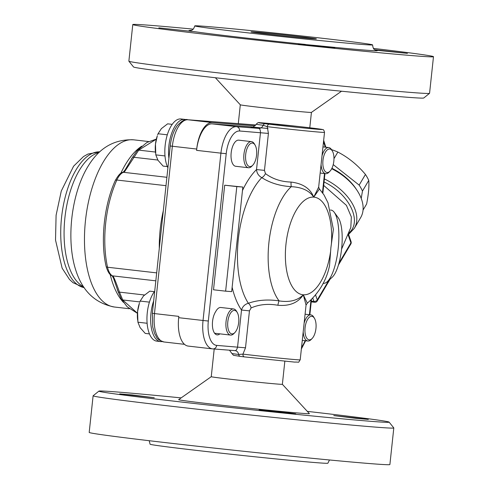 <?xml version="1.0" encoding="UTF-8"?>
<svg xmlns="http://www.w3.org/2000/svg" width="489" height="489" viewBox="0 0 489 489"><rect width="100%" height="100%" fill="white"/><g stroke="black" fill="none" stroke-linecap="round" stroke-linejoin="round"><path stroke-width="0.73" d="M188.424 346.108A27.61 12.708 -83.4 0 1 188.204 346.084A27.61 12.708 -83.4 0 1 178.681 317.685L178.821 316.377L154.469 313.577L172.354 146.248L196.706 149.047L196.566 150.355A27.61 12.708 -83.4 0 1 212.177 123.876L252.99 127.006M196.706 149.047A27.61 12.708 -83.4 0 1 212.318 122.568L187.959 119.768L255.875 124.982L187.843 119.756A3.943 3.502 94.4 0 1 187.959 119.768A27.61 12.708 -83.4 0 0 172.354 146.248L170.239 145.966L152.36 313.296L154.469 313.577A27.61 12.708 -83.4 0 0 163.992 341.976C155.056 338.871 157.385 337.233 154.756 333.92L152.69 326.86L152.36 313.296M255.105 125.85L212.318 122.568M156.676 272.88L107.537 267.226A2.628 1.4 167.6 0 1 106.107 266.34C100.251 240.839 104.114 204.732 115.27 180.557C118.21 175.343 120.618 172.629 122.488 172.415L123.356 172.018A2.628 2.225 62.1 0 1 124.512 171.81L138.729 150.123L156.327 139.169M137.44 313.278L122.715 299.953L119.469 292.122C116.743 284.323 114.695 279.109 113.326 276.481A2.628 2.249 127.7 0 1 112.329 276.083L111.584 275.57A2.628 2.286 120.6 0 0 112.384 275.839A21.039 9.682 -83.4 0 1 107.537 267.226A74.945 34.493 -83.4 0 1 116.853 180.031A21.039 9.682 -83.4 0 1 123.448 172.299A32.873 15.128 96.6 0 0 124.512 171.81M131.437 158.968L132.568 157.256A2.628 0.831 32.3 0 0 132.537 157.33L125.098 169.909L123.356 172.024M137.128 150.685A2.628 1.987 42.2 0 1 137.165 150.643L132.568 157.256A2.628 0.831 32.3 0 1 133.882 157.281L157.819 160.031M112.329 276.077L113.564 278.363L118.173 291.719A2.628 0.899 159.6 0 0 118.191 291.817L121.333 299.127A2.628 2.029 148.8 0 1 121.303 299.079M144.487 294.995L119.469 292.122A2.628 0.899 159.6 0 1 118.191 291.817L117.317 289.622M242.954 354.128L245.502 347.813L249.451 310.857L251.101 307.942C259.152 304.421 268.082 303.528 277.893 305.264C289.58 306.273 298.052 302.783 303.296 294.794L307.312 303.174C319.03 292.935 326.432 280.478 329.513 265.796L330.888 247.672L333.388 229.414L327.997 202.807L324.024 194.958L319.445 188.986M327.165 281.792L332.159 277.287A31.559 9.542 -84.2 0 0 341.622 248.681A31.559 9.542 -84.2 0 0 338.229 217.739L334.25 212.318A36.816 11.131 95.8 0 1 338.205 248.418A36.816 11.131 95.8 0 1 327.165 281.792A36.816 11.131 95.8 0 1 323.467 283.32L323.058 283.284M330.417 210.019L330.931 210.074A36.816 11.131 95.8 0 1 334.25 212.318M267.99 128.491A39.444 0.611 6.1 0 0 258.84 128.387C259.867 128.711 260.417 130.117 260.478 132.605L256.529 169.561C256.811 173.161 258.559 175.857 261.78 177.641C270.124 182.972 279.959 185.985 291.285 186.676C301.945 187.195 309.427 190.679 313.736 197.122C310.264 188.479 302.703 183.461 291.059 182.073A5.257 0.947 -87.3 0 0 291.285 186.676A64.285 29.584 96.6 0 0 268.919 242.532A64.285 29.584 96.6 0 0 279.078 300.888C267.899 299.219 257.66 300.014 248.357 303.266C244.836 304.28 242.556 306.536 241.517 310.032L237.568 346.988C236.976 349.409 236.15 350.619 235.093 350.619L235.142 350.625A5.257 4.205 -82.7 0 1 235.203 350.631A5.257 4.205 -82.7 0 1 238.669 354.482A34.487 0.532 -173.9 0 1 231.829 353.431L229.494 350.191M330.619 251.309A49.12 22.604 -83.4 0 1 303.296 294.794C297.697 300.49 289.622 302.526 279.078 300.888A5.257 0.96 99.1 0 0 277.893 305.264M331.395 244.06A49.12 22.604 -83.4 0 0 313.736 197.122L319.433 188.974L318.663 187.146L313.736 197.122A49.12 22.604 -83.4 0 0 285.967 244.225A49.12 22.604 -83.4 0 0 303.296 294.794L306.053 305.093L300.203 359.855A34.187 0.532 -173.9 0 1 279.696 358.15A34.187 0.532 -173.9 0 1 242.96 354.128L238.669 354.482A2.628 2.103 -82.7 0 0 240.399 356.408A2.628 2.103 -82.7 0 1 240.399 356.408L244.433 356.897A2.628 1.797 96.9 0 0 244.463 356.903L240.454 356.414A2.628 2.103 -82.7 0 1 240.405 356.408L233.485 355.307L231.829 353.431M251.101 307.942A5.257 2.897 69.4 0 0 248.357 303.266A72.94 33.57 -83.4 0 1 238.32 239.17A72.94 33.57 -83.4 0 1 261.78 177.641A5.257 2.83 123.8 0 0 265.454 173.607L264.463 170.38L268.412 133.424L267.263 126.663A34.187 0.532 6.1 0 0 304.005 130.691A34.187 0.532 6.1 0 0 324.513 132.397L318.657 187.153M249.451 310.857L241.517 310.032A80.526 37.06 96.6 0 1 232.134 287.257M291.059 182.073C281.059 181.743 272.526 178.919 265.454 173.607M242.471 190.539A80.526 37.06 96.6 0 1 256.529 169.561L264.463 170.38M212.177 123.876L236.529 126.675L258.84 128.387A5.257 4.205 97.3 0 0 263.161 125.276L267.263 126.663A2.628 1.797 96.9 0 1 269.335 124.212L265.319 123.723A32.005 0.495 -173.9 0 1 262.569 122.898A32.005 0.495 -173.9 0 1 291.811 125.759L297.233 126.351A31.559 0.489 -173.9 0 1 318.632 129.347A31.559 0.489 -173.9 0 1 269.335 124.212M251.982 127.171L251.976 127.171C251.963 128.051 253.412 127.067 256.322 124.224C257.501 122.702 258.657 122.201 259.787 122.715L297.239 126.351A2.628 0.538 96.3 0 0 297.239 126.351A2.628 0.538 96.3 0 0 297.233 126.351M242.96 354.128A2.628 1.797 96.9 0 0 244.427 356.897L294.586 362.098C300.49 361.878 297.581 363.321 300.203 359.855M236.81 186.584L224.683 185.209L213.51 289.788L225.631 291.163L231.67 291.627L242.844 187.049L236.81 186.584L225.631 291.163M224.683 185.209L242.844 187.049M219.879 333.846A13.148 6.051 -83.4 0 1 217.085 334.873A13.148 6.051 -83.4 0 1 212.44 325.839A13.148 6.051 -83.4 0 1 215.686 311.634A13.148 6.051 -83.4 0 1 220.832 307.489L233.589 308.956A13.148 6.051 96.6 0 0 226.077 321.322A13.148 6.051 96.6 0 0 230.588 335.081A13.148 6.051 96.6 0 0 233.919 333.547L234.897 332.526A11.834 5.446 -83.4 0 1 228.253 329.299A11.834 5.446 -83.4 0 1 230.007 314.054A11.834 5.446 -83.4 0 1 237.208 312.416A11.834 5.446 -83.4 0 1 238.681 322.569A11.834 5.446 -83.4 0 1 234.897 332.526M167.904 167.813A27.61 12.708 -83.4 0 1 165.459 159.701A27.61 12.708 -83.4 0 1 168.326 131.828A27.61 12.708 -83.4 0 1 180.991 118.961L184.701 119.389A27.61 12.708 96.6 0 0 168.913 158.363M186.236 119.781A27.61 12.708 96.6 0 0 184.701 119.389M155.533 152.843L155.441 151.975A18.405 8.472 -83.4 0 1 155.471 144.145A18.405 8.472 -83.4 0 1 157.293 135.869L155.471 144.145L155.789 154.879L158.002 160.319L163.112 166.095L167.348 166.578M256.566 155.239A11.834 5.446 -83.4 0 1 252.776 165.196A11.834 5.446 -83.4 0 1 246.132 161.969A11.834 5.446 -83.4 0 1 247.886 146.731A11.834 5.446 -83.4 0 1 255.093 145.092A11.834 5.446 -83.4 0 1 256.566 155.239M255.093 145.092L254.372 143.876A13.148 6.051 96.6 0 0 251.474 141.627A13.148 6.051 96.6 0 0 243.962 153.998A13.148 6.051 96.6 0 0 248.467 167.751A13.148 6.051 96.6 0 0 248.577 167.764A13.148 6.051 96.6 0 0 251.804 166.217L252.776 165.196M165.001 155.936L155.789 154.879M167.305 134.811L158.051 133.748L157.629 134.903M172.207 124.353L167.629 123.827L161.388 128.619L158.051 133.748M235.82 166.297A13.148 6.051 -83.4 0 1 235.71 166.284A13.148 6.051 -83.4 0 1 231.205 152.531A13.148 6.051 -83.4 0 1 238.718 140.16L251.474 141.627M333.834 161.168A11.834 5.446 -83.4 0 1 330.051 171.126A11.834 5.446 -83.4 0 1 323.406 167.898A11.834 5.446 -83.4 0 1 325.154 152.66A11.834 5.446 -83.4 0 1 332.361 151.022A11.834 5.446 -83.4 0 1 333.834 161.168M332.361 151.022L331.64 149.805A13.148 6.051 96.6 0 0 328.742 147.556A13.148 6.051 96.6 0 0 322.006 155.863M321.077 164.5A13.148 6.051 96.6 0 0 325.735 173.681A13.148 6.051 96.6 0 0 329.073 172.146L330.051 171.126M315.949 328.498A11.834 5.446 -83.4 0 1 312.165 338.455A11.834 5.446 -83.4 0 1 305.521 335.228A11.834 5.446 -83.4 0 1 307.275 319.983A11.834 5.446 -83.4 0 1 314.476 318.345A11.834 5.446 -83.4 0 1 315.949 328.498M314.476 318.345L313.761 317.135A13.148 6.051 96.6 0 0 310.857 314.885A13.148 6.051 96.6 0 0 304.121 323.186M303.198 331.829A13.148 6.051 96.6 0 0 307.856 341.01A13.148 6.051 96.6 0 0 311.187 339.476L312.165 338.455M153.687 300.869A27.61 12.708 96.6 0 0 160.514 341.579L156.804 341.151A27.61 12.708 -83.4 0 1 147.446 326.175A27.61 12.708 -83.4 0 1 150.6 298.748A27.61 12.708 -83.4 0 1 154.726 291.138M160.514 341.579A27.61 12.708 96.6 0 0 162.091 341.548M137.653 320.167L137.556 319.305A18.405 8.472 -83.4 0 1 137.586 311.469A18.405 8.472 -83.4 0 1 139.408 303.198L137.586 311.469L137.91 322.202L140.123 327.642L145.233 333.419L149.469 333.908M237.208 312.416L236.493 311.206A13.148 6.051 96.6 0 0 233.589 308.956M147.116 323.266L137.91 322.202M149.42 302.135L140.166 301.071L139.75 302.226M154.322 291.682L149.75 291.157L143.509 295.949L140.166 301.071M368.755 180.417A43.393 26.761 -149.5 0 0 365.448 174.445L359.158 185.105A43.393 26.761 30.5 0 1 362.471 191.077L368.755 180.417C369.268 186.205 368.559 194.072 366.628 204.005L363.046 210.081M362.471 191.077L361.218 198.412M365.448 174.445C357.477 164.909 348.284 157.446 337.868 152.055A43.393 26.761 -149.5 0 0 331.548 149.652M333.223 164.604L359.158 185.105M337.868 152.055L333.975 158.662M343.174 175.337A38.79 23.924 -149.5 0 0 331.909 168.314M348.7 233.137C362.832 221.89 349.323 193.84 324.048 181.994M323.687 185.392L346.414 205.356L351.353 216.975L350.815 227.452L341.573 249.152M351.09 241.737A2.628 1.681 161.1 0 1 350.919 242.856A2.628 1.62 30.5 0 1 350.87 243.925A2.628 2.628 0 0 0 351.09 241.737L348.4 233.901M331.707 168.723A44.707 27.573 30.5 0 1 357.062 190.398A44.707 27.573 30.5 0 1 360.668 217.599L354.36 228.302A44.707 27.573 -149.5 0 0 324.378 178.925M357.062 190.398L356.059 188.882A42.072 25.948 -149.5 0 0 331.903 168.338M329.482 459.978L327.887 463.211A89.408 1.388 -173.9 0 1 238.84 455.088A89.408 1.388 -173.9 0 1 150.08 444.208L149.206 440.711M230.386 379.244A35.764 0.556 6.1 0 0 282.373 384.305L309.378 413.615A65.74 1.021 -173.9 0 1 213.834 404.336A65.74 1.021 -173.9 0 1 178.656 399.647L211.248 376.701A35.764 0.556 6.1 0 0 230.386 379.244M211.254 376.695A35.764 0.556 6.1 0 0 211.248 376.707L214.206 349.018M98.912 391.108L93.13 395.778A151.205 2.341 6.1 0 0 93.106 395.809L89.194 432.417A151.205 2.341 6.1 0 0 239.298 450.809A151.205 2.341 6.1 0 0 389.892 464.55L393.804 427.948A151.205 2.341 6.1 0 0 393.792 427.912L389.122 422.123A145.948 2.262 -173.9 0 1 243.773 408.902A145.948 2.262 -173.9 0 1 98.912 391.108A145.948 2.262 -173.9 0 1 181.162 397.887M285.888 412.533L295.741 413.841L290.356 413.468L259.133 409.929L285.888 412.533M154.267 397.716L119.726 393.896L132.164 394.953L154.267 397.716M333.761 415.583L368.303 419.409L355.864 418.346L333.761 415.583M93.106 395.809A151.205 2.341 6.1 0 0 243.204 414.207A151.205 2.341 6.1 0 0 393.804 427.948M307.3 411.365A145.948 2.262 -173.9 0 1 311.022 411.793A145.948 2.262 -173.9 0 1 389.122 422.123M242.642 32.243A89.408 1.388 6.1 0 0 372.594 44.896A89.408 1.388 6.1 0 0 283.84 34.016A89.408 1.388 6.1 0 0 194.787 25.893A89.408 1.388 6.1 0 0 242.642 32.243M268.602 34.236A32.873 0.507 -173.9 0 1 251.004 31.901A32.873 0.507 -173.9 0 1 283.742 34.89A32.873 0.507 -173.9 0 1 316.377 38.888A32.873 0.507 -173.9 0 1 268.602 34.236M309.781 127.782L311.426 112.403A35.764 0.556 -173.9 0 1 311.42 112.409A35.764 0.556 -173.9 0 1 259.445 107.342A35.764 0.556 -173.9 0 1 240.313 104.811L215.374 77.739M373.468 48.393A151.205 2.341 -173.9 0 1 433.48 56.693A151.205 2.341 -173.9 0 1 213.711 35.294A151.205 2.341 -173.9 0 1 132.782 24.554A151.205 2.341 -173.9 0 1 193.192 29.126M374.763 49.713L407.423 53.38L375.564 50.165M317.337 45.654L334.855 47.812L329.47 47.439L298.247 43.9L317.337 45.654A94.67 1.467 6.1 0 0 375.79 50.263M195.435 31.791L158.846 27.867L195.435 31.791A94.67 1.467 6.1 0 0 239.671 37.286A94.67 1.467 6.1 0 0 305.417 44.438M433.48 56.693L429.568 93.295A151.205 2.341 -173.9 0 1 429.55 93.326A151.205 2.341 -173.9 0 1 209.799 71.901A151.205 2.341 -173.9 0 1 128.882 61.198A151.205 2.341 -173.9 0 1 128.87 61.156L132.782 24.554M128.882 61.198L133.552 66.981A145.948 2.262 6.1 0 0 211.658 77.311A145.948 2.262 6.1 0 0 423.761 97.996L429.55 93.326M84.187 287.63A68.374 31.467 -83.4 0 1 61.693 216.248A68.374 31.467 -83.4 0 1 99.805 151.841L87.941 154.053L83.509 156.547L73.594 166.199L61.29 191.01L56.094 215.246L55.52 240.062L62.14 268.18L69.493 279.463L73.02 282.691L84.2 287.642M83.564 286.695A68.374 31.467 -83.4 0 1 65.037 216.633A68.374 31.467 -83.4 0 1 98.986 152.611M76.223 271.487A73.631 33.888 -83.4 0 1 88.387 165.753C99.475 147.66 114.591 139.017 133.742 139.83A84.151 38.729 -83.4 0 0 85.654 219.005A84.151 38.729 -83.4 0 0 114.512 307.031C95.679 303.473 82.916 291.627 76.223 271.487M178.681 317.685L203.039 320.484A27.61 12.708 96.6 0 0 212.562 348.889A27.61 12.708 96.6 0 0 212.782 348.908A3.943 3.502 -85.6 0 0 212.898 348.92A3.943 3.502 -85.6 0 0 216.676 345.387A23.668 10.892 -83.4 0 1 208.326 321.022L226.211 153.693A23.668 10.892 -83.4 0 1 239.592 130.997L268.412 133.424M196.566 150.355L220.918 153.155L203.039 320.484L208.326 321.022M164.212 342A27.61 12.708 -83.4 0 1 163.992 341.976L184.506 344.335M187.464 119.75A3.943 3.502 94.4 0 1 187.843 119.756C185.606 118.705 182.11 120.63 177.36 125.532C173.558 130.82 171.181 137.629 170.239 145.966M166.896 177.293L123.448 172.299A2.628 2.268 68.8 0 0 122.488 172.415M115.27 180.557A2.628 1.333 24.3 0 1 116.853 180.031L165.997 185.686M163.332 210.631A74.945 34.493 96.6 0 0 159.298 248.339M113.326 276.481A32.873 15.128 96.6 0 0 112.384 275.839L155.826 280.833M137.433 313.321L127.201 306.799L121.333 299.127A2.628 2.029 148.8 0 0 122.715 299.953L139.86 301.921M156.346 139.102L146.896 142.482L137.165 150.643A2.628 1.987 42.2 0 1 138.729 150.123L155.447 152.048M141.718 146.199A84.151 38.729 96.6 0 0 120.807 173.302M110.202 274.531A84.151 38.729 96.6 0 0 123.521 302.422M239.592 130.997A3.943 3.502 94.4 0 0 236.529 126.675A27.61 12.708 96.6 0 0 220.918 153.155L226.211 153.693M305.075 340.686A23.668 10.892 -83.4 0 1 301.56 347.178M324.507 173.54L322.465 192.648M310.973 300.173L309.421 314.72M323.467 142.158A23.668 10.892 -83.4 0 1 325.167 147.146M245.502 347.813L216.676 345.387M213.015 348.926L235.093 350.619M256.322 124.224A34.487 0.532 6.1 0 0 263.161 125.276A2.628 2.103 -82.7 0 1 265.319 123.723M348.107 234.647L350.919 242.856L338.975 263.125M328.877 280.246L317.282 299.922L315.637 295.136M312.844 298.333L313.907 301.438L311.316 301.138M317.282 299.922A2.628 1.681 161.1 0 1 313.907 301.438A2.628 1.21 96.6 0 0 314.659 302.269A2.628 2.628 0 0 0 317.227 300.992A2.628 1.62 -149.5 0 0 317.282 299.922M190.533 30.465A94.67 1.467 6.1 0 0 191.676 31.198M106.107 266.34C107.647 271.493 109.469 274.573 111.584 275.57M148.619 141.541L133.742 139.83M129.279 308.73L114.512 307.031M188.204 346.084L212.562 348.889L235.203 350.631M301.365 348.969L305.637 340.754M324.947 173.589L322.856 193.192M311.469 299.708L309.861 314.769M325.821 147.22L323.663 140.306M307.312 303.174L306.053 305.093M297.239 126.351C323.694 129.298 323.064 129.591 323.076 129.756C323.504 129.451 323.981 130.331 324.513 132.397M248.467 167.751L235.71 166.284M328.742 147.556L322.96 146.889M325.735 173.681L320.167 173.039M310.857 314.885L305.081 314.219M307.856 341.01L302.288 340.368M230.588 335.081L214.598 333.241M348.59 234.439L354.36 228.302M311.236 301.872L314.659 302.269M317.227 300.992L330.112 279.133M338.425 265.026L350.87 243.925M284.836 361.249L282.373 384.305M238.296 123.631L240.307 104.805M190.294 30.489L190.282 30.495C190.979 29.756 192.898 31.602 194.787 25.893M376.01 50.336L376.023 50.343C375.466 49.432 373.278 50.935 372.594 44.896M311.42 112.409L341.518 91.223"/></g></svg>
